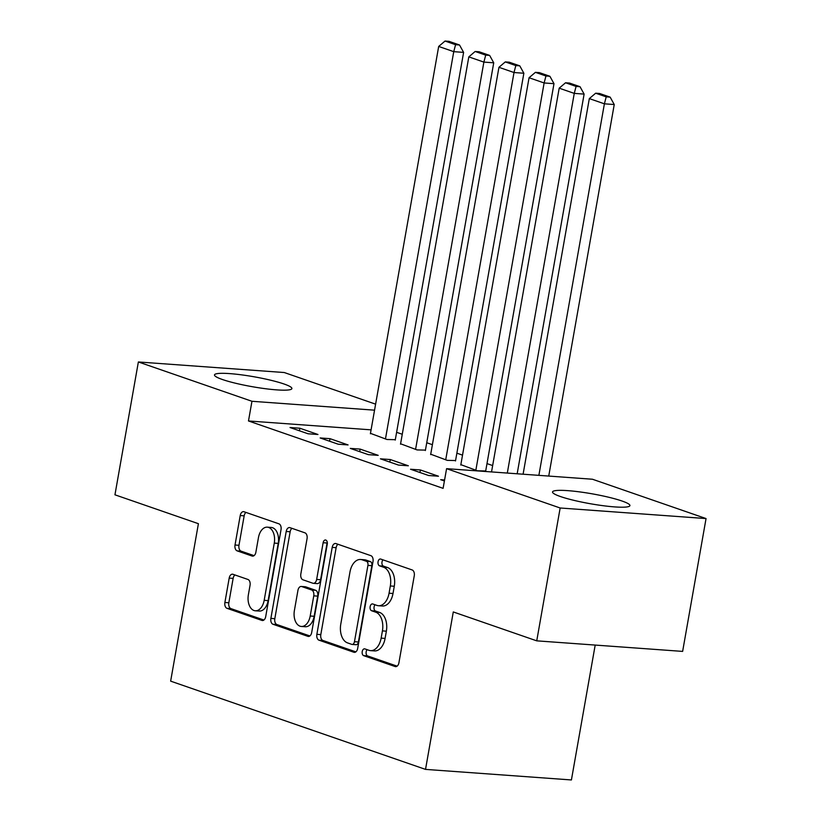 <?xml version="1.0" encoding="UTF-8"?>
<svg xmlns="http://www.w3.org/2000/svg" width="821" height="821" viewBox="0 0 821 821"><rect width="100%" height="100%" fill="white"/><g stroke="black" fill="none" stroke-linecap="round" stroke-linejoin="round"><path stroke-width="1.23" d="M362.225 651.566A3.458 2.145 -85.9 0 0 363.693 655.661L395.117 666.539A4.947 3.068 -85.9 0 0 395.609 666.642A4.947 3.068 -85.9 0 0 398.924 662.732L414.256 575.808A4.947 3.068 -85.9 0 0 412.152 569.948L380.728 559.07A3.458 2.145 -85.9 0 0 380.38 558.998A3.458 2.145 -85.9 0 0 378.06 561.738A3.458 2.145 -85.9 0 0 379.538 565.833L383.602 567.239A15.825 9.811 -85.9 0 1 390.334 585.968L389.062 593.214A15.825 9.811 -85.9 0 1 378.46 605.724A15.825 9.811 -85.9 0 1 376.87 605.395L372.806 603.989A3.458 2.145 -85.9 0 0 372.457 603.917A3.458 2.145 -85.9 0 0 370.138 606.647A3.458 2.145 -85.9 0 0 371.615 610.752L375.679 612.158A15.825 9.811 -85.9 0 1 382.422 630.887L381.139 638.133A15.825 9.811 -85.9 0 1 370.538 650.632A15.825 9.811 -85.9 0 1 368.957 650.304L364.893 648.898A3.458 2.145 -85.9 0 0 364.545 648.826A3.458 2.145 -85.9 0 0 362.225 651.566M367.172 649.688A3.458 2.145 -85.9 0 0 366.166 651.853A3.458 2.145 -85.9 0 0 367.644 655.948L397.107 666.149M383.007 559.86A3.458 2.145 -85.9 0 0 382.001 562.026A3.458 2.145 -85.9 0 0 383.479 566.121L387.543 567.527L383.602 567.239M375.094 604.779A3.458 2.145 -85.9 0 0 374.089 606.935A3.458 2.145 -85.9 0 0 375.556 611.029L379.62 612.445L375.679 612.158M283.953 383.971A39.295 5.039 -170 0 1 291.896 388.569A39.295 5.039 -170 0 1 265.183 388.682A39.295 5.039 -170 0 1 222.44 379.518A39.295 5.039 -170 0 1 214.497 374.92A39.295 5.039 -170 0 1 241.21 374.807A39.295 5.039 -170 0 1 283.953 383.971M621.979 501.005A39.295 5.039 -170 0 1 629.923 505.603A39.295 5.039 -170 0 1 603.219 505.715A39.295 5.039 -170 0 1 560.476 496.551A39.295 5.039 -170 0 1 552.533 491.953A39.295 5.039 -170 0 1 579.236 491.841A39.295 5.039 -170 0 1 621.979 501.005M233 574.29A4.947 3.068 -85.9 0 0 232.507 574.187A4.947 3.068 -85.9 0 0 229.192 578.097L224.892 602.481A4.947 3.068 -85.9 0 0 226.996 608.33L261.899 620.419A4.947 3.068 -85.9 0 0 262.392 620.522A4.947 3.068 -85.9 0 0 265.706 616.612L281.028 529.678A4.947 3.068 -85.9 0 0 278.924 523.829L244.032 511.75A4.947 3.068 -85.9 0 0 243.539 511.647A4.947 3.068 -85.9 0 0 240.225 515.547L235.022 545.011A4.947 3.068 -85.9 0 0 237.136 550.86L252.068 556.033A4.947 3.068 -85.9 0 0 252.56 556.135A4.947 3.068 -85.9 0 0 255.875 552.225L258.451 537.622A13.228 8.2 -85.9 0 1 267.318 527.164A13.228 8.2 -85.9 0 1 274.276 543.102L264.177 600.325A13.228 8.2 -85.9 0 1 255.31 610.783A13.228 8.2 -85.9 0 1 248.363 594.845L250.046 585.311A4.947 3.068 -85.9 0 0 247.932 579.462L233 574.29M371.082 429.845L248.486 420.968L443.104 488.351L446.583 468.668L592.464 479.238L706.05 518.564L560.158 507.994L446.583 468.668M248.486 420.968L251.955 401.284L138.369 361.969L284.261 372.529L375.608 404.158M706.05 518.564L682.631 651.402L536.739 640.842L453.284 611.943L425.524 769.39L170.645 681.143L198.405 523.695L114.95 494.806L138.369 361.969M536.739 640.842L560.158 507.994M316.865 634.325A4.947 3.068 -85.9 0 0 318.969 640.175L353.861 652.254A4.947 3.068 -85.9 0 0 354.354 652.356A4.947 3.068 -85.9 0 0 357.669 648.446L373.001 561.523A4.947 3.068 -85.9 0 0 370.897 555.673L335.994 543.584A4.947 3.068 -85.9 0 0 335.502 543.481A4.947 3.068 -85.9 0 0 332.187 547.391L316.865 634.325L320.806 634.612A4.947 3.068 -85.9 0 0 322.91 640.462L355.862 651.864M307.875 636.337L272.983 624.258A4.947 3.068 -85.9 0 1 270.879 618.398L286.201 531.474A4.947 3.068 -85.9 0 1 289.515 527.564A4.947 3.068 -85.9 0 1 290.018 527.667L304.95 532.839A4.947 3.068 -85.9 0 1 307.054 538.689L300.835 573.941A4.947 3.068 -85.9 0 0 302.939 579.8L312.852 583.228A4.947 3.068 -85.9 0 0 313.345 583.331A4.947 3.068 -85.9 0 0 316.66 579.421L323.135 542.722A3.458 2.145 -85.9 0 1 325.455 539.982A3.458 2.145 -85.9 0 1 327.271 544.149L311.682 632.529A4.947 3.068 -85.9 0 1 308.378 636.439A4.947 3.068 -85.9 0 1 307.875 636.337L308.881 636.408M425.524 769.39L571.416 779.95L595.194 645.07M330.011 438.671L320.149 437.952L338.231 444.212L348.083 444.931L330.011 438.671L329.56 441.216M400.586 443.781L417.089 449.929L425.442 450.113M390.262 459.534L380.41 458.816L398.483 465.076L408.345 465.784L390.262 459.534L389.821 462.079M460.848 464.645L477.35 470.782L485.693 470.977M444.407 480.973L440.661 479.68L444.592 479.967M492.651 465.558L486.997 463.598M462.521 455.132L456.866 453.171M432.4 444.695L426.746 442.735M402.269 434.268L396.615 432.308M420.393 469.961L410.541 469.243L428.613 475.503L438.465 476.221L420.393 469.961L419.942 472.506M430.717 454.208L447.219 460.355L455.573 460.55M360.142 449.097L350.28 448.389L368.362 454.649L378.214 455.357L360.142 449.097L359.69 451.642M370.466 433.344L386.958 439.492L395.312 439.687M299.881 428.234L290.029 427.525L308.101 433.786L317.963 434.494L299.881 428.234L299.439 430.779M374.55 410.172L251.955 401.284M370.538 650.632L374.479 650.92A15.825 9.811 -85.9 0 0 385.09 638.42L381.139 638.133M379.62 612.445A15.825 9.811 -85.9 0 1 386.363 631.175L385.09 638.42M378.46 605.724L382.401 606.011A15.825 9.811 -85.9 0 0 393.002 593.501L389.062 593.214M387.543 567.527A15.825 9.811 -85.9 0 1 394.285 586.256L393.002 593.501M337.944 544.261A4.947 3.068 -85.9 0 0 336.138 547.679L320.806 634.612M351.799 644.372A3.458 2.145 -85.9 0 0 352.147 644.444A3.458 2.145 -85.9 0 0 354.467 641.704L367.921 565.402A3.458 2.145 -85.9 0 0 366.453 561.307L362.164 559.819A15.825 9.811 -85.9 0 0 360.583 559.491A15.825 9.811 -85.9 0 0 349.972 572.001L340.777 624.155A15.825 9.811 -85.9 0 0 347.519 642.884L351.799 644.372M355.75 644.659A3.458 2.145 -85.9 0 0 356.088 644.731A3.458 2.145 -85.9 0 0 358.408 641.991L354.467 641.704M360.583 559.491L364.524 559.778A15.825 9.811 -85.9 0 1 366.104 560.107L370.394 561.595A3.458 2.145 -85.9 0 1 371.862 565.69L358.408 641.991M309.876 635.947L276.923 624.545L272.983 624.258M291.958 528.344A4.947 3.068 -85.9 0 0 290.152 531.762L274.819 618.685A4.947 3.068 -85.9 0 0 276.923 624.545M313.345 583.331L317.286 583.618A4.947 3.068 -85.9 0 0 320.601 579.708L327.076 543.009L323.135 542.722M327.271 542.24A3.458 2.145 -85.9 0 0 327.076 543.009M294.39 610.526A13.228 8.2 -85.9 0 0 301.338 626.464A13.228 8.2 -85.9 0 0 310.205 616.007L313.766 595.841A4.947 3.068 -85.9 0 0 311.662 589.991L301.748 586.563A4.947 3.068 -85.9 0 0 301.256 586.461A4.947 3.068 -85.9 0 0 297.941 590.361L294.39 610.526M301.338 626.464L305.289 626.741A13.228 8.2 -85.9 0 0 314.156 616.294L310.205 616.007M301.256 586.461L305.196 586.738A4.947 3.068 -85.9 0 1 305.699 586.841L315.603 590.278A4.947 3.068 -85.9 0 1 317.706 596.128L314.156 616.294M255.31 610.783L259.262 611.06A13.228 8.2 -85.9 0 0 268.128 600.613L264.177 600.325M267.318 527.164L271.258 527.451A13.228 8.2 -85.9 0 1 278.216 543.379L268.128 600.613M245.982 512.417A4.947 3.068 -85.9 0 0 244.165 515.834L238.973 545.298A4.947 3.068 -85.9 0 0 241.076 551.148L254.058 555.643M234.95 574.957A4.947 3.068 -85.9 0 0 233.133 578.374L228.833 602.768A4.947 3.068 -85.9 0 0 230.937 608.618L263.89 620.029M548.736 476.067L614.241 104.534L604.389 103.815L538.874 475.359M523.09 474.21L589.324 98.602L595.666 93.204L606.216 96.857L610.157 97.145L599.607 93.491L595.666 93.204M606.216 96.857L604.389 103.815L589.324 98.602M610.157 97.145L614.241 104.534M517.168 473.779L584.121 94.097L574.259 93.389L507.306 473.07M491.533 471.931L559.193 88.175L565.536 82.777L576.085 86.421L580.026 86.708L569.487 83.054L565.536 82.777M576.085 86.421L574.259 93.389L559.193 88.175M580.026 86.708L584.121 94.097M485.622 471.387L553.99 83.67L544.128 82.962L475.841 470.269M460.776 465.045L529.063 77.738L535.415 72.34L545.955 75.994L549.896 76.281L539.356 72.628L535.415 72.34M545.955 75.994L544.128 82.962L529.063 77.738M549.896 76.281L553.99 83.67M455.501 460.95L523.86 73.243L514.008 72.525L445.711 459.832M430.645 454.618L498.942 67.312L505.284 61.914L515.824 65.567L519.775 65.844L509.225 62.201L505.284 61.914M515.824 65.567L514.008 72.525L498.942 67.312M519.775 65.844L523.86 73.243M425.37 450.524L493.729 62.807L483.877 62.098L415.58 449.405M400.515 444.192L468.812 56.885L475.154 51.477L485.704 55.13L489.644 55.418L479.105 51.764L475.154 51.477M485.704 55.13L483.877 62.098L468.812 56.885M489.644 55.418L493.729 62.807M395.24 440.097L463.608 52.38L453.746 51.661L385.46 438.968M370.394 433.755L438.681 46.448L445.033 41.05L455.573 44.703L459.514 44.991L448.974 41.337L445.033 41.05M455.573 44.703L453.746 51.661L438.681 46.448M459.514 44.991L463.608 52.38M367.644 655.948L363.693 655.661M383.479 566.121L379.538 565.833M375.556 611.029L371.615 610.752M386.363 631.175L382.422 630.887M394.285 586.256L390.334 585.968M396.112 666.611L395.117 666.539M336.138 547.679L332.187 547.391M354.857 652.326L353.861 652.254M322.91 640.462L318.969 640.175M371.862 565.69L367.921 565.402M370.394 561.595L366.453 561.307M366.104 560.107L362.164 559.819M274.819 618.685L270.879 618.398M290.152 531.762L286.201 531.474M320.601 579.708L316.66 579.421M317.706 596.128L313.766 595.841M315.603 590.278L311.662 589.991M305.699 586.841L301.748 586.563M278.216 543.379L274.276 543.102M253.063 556.104L252.068 556.033M241.076 551.148L237.136 550.86M238.973 545.298L235.022 545.011M244.165 515.834L240.225 515.547M262.894 620.491L261.899 620.419M230.937 608.618L226.996 608.33M228.833 602.768L224.892 602.481M233.133 578.374L229.192 578.097M356.088 644.731L352.147 644.444"/></g></svg>
